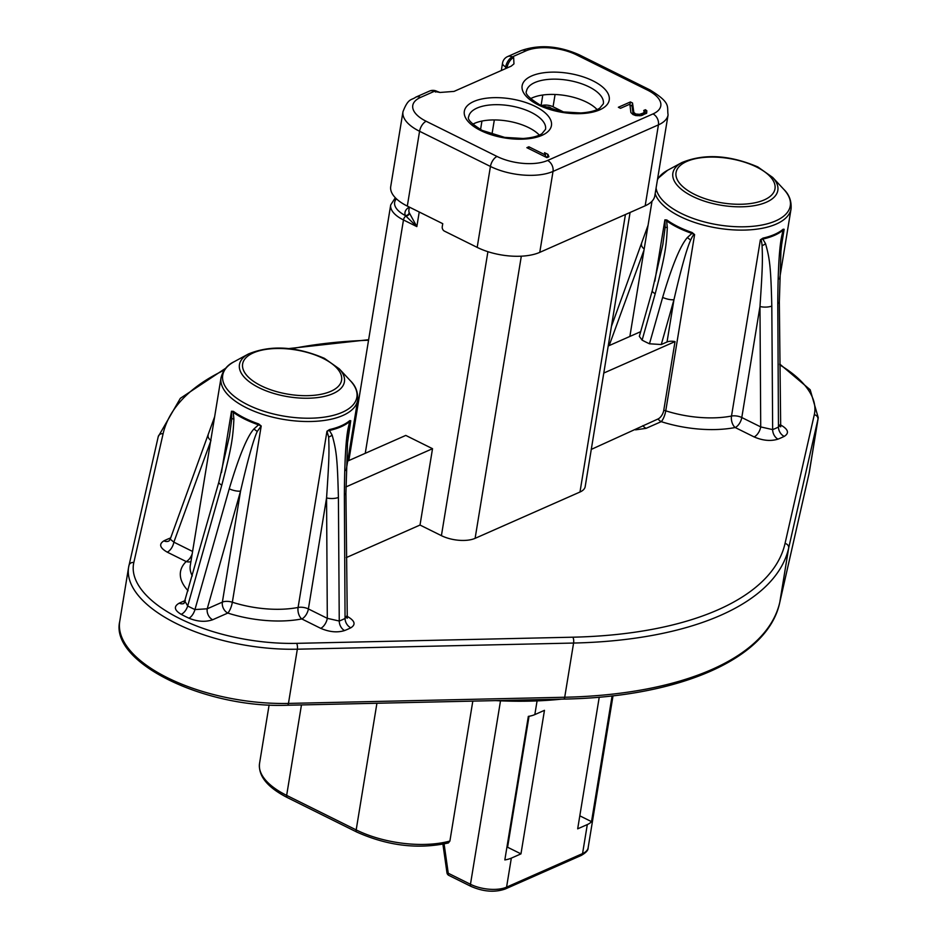 <?xml version="1.0" encoding="UTF-8"?>
<svg xmlns="http://www.w3.org/2000/svg" width="938" height="938" viewBox="0 0 938 938"><rect width="100%" height="100%" fill="white"/><g stroke="black" fill="none" stroke-linecap="round" stroke-linejoin="round"><path stroke-width="1.41" d="M346.321 557.582L420.013 525.046L441.411 535.657A24.236 10.857 -170.7 0 0 475.109 538.342L579.989 492.016A24.236 10.857 -170.7 0 0 585.183 486.646L630.078 212.469M591.28 449.408L658.042 418.969A7.492 3.787 -63.6 0 0 663.764 410.305L675.02 341.596A8.653 3.881 9.3 0 0 667.035 341.983L661.267 344.527L649.471 343.789A93.085 41.706 -170.7 0 1 642.12 340.131L655.216 293.7C665.464 254.479 666.402 245.592 667.305 227.571L666.625 220.864A5.194 3.459 125.9 0 0 666.836 219.973A69.236 31.024 9.3 0 0 678.268 226.773A69.236 31.024 9.3 0 0 692.115 232.518L694.612 234.582C693.885 234.054 692.584 235.848 690.708 239.976A8.653 3.435 -144.1 0 1 687.366 237.525C680.308 245.662 672.077 265.618 662.65 297.393L649.471 343.789M642.905 425.653A8.653 6.378 66.2 0 0 646.083 428.338L635.518 429.862M778.001 439.136C770.755 441.399 762.793 440.661 754.117 436.92A8.653 4.373 -63.6 0 0 760.718 426.919L759.979 306.503A8.653 2.966 -0.4 0 0 771.81 306.069C770.825 266.627 769.758 258.7 765.56 243.739L762.84 239.061A5.194 3.095 77.4 0 1 762.934 238.135A69.236 31.024 9.3 0 0 783.16 229.212L784.145 229.306L783.101 230.115A5.194 4.338 49.6 0 1 783.16 229.212M780.146 425.36A8.653 4.373 -63.6 0 0 780.873 425.102C788.319 429.381 789.444 433.145 784.227 436.381A117.039 52.446 9.3 0 1 778.059 439.113M210.956 440.52L173.858 542.152A8.653 4.373 116.4 0 1 167.257 552.154C159.8 547.874 158.686 544.11 163.892 540.874A117.039 52.446 9.3 0 1 170.188 538.095L170.681 537.908M181.151 614.32A8.653 4.655 117.9 0 0 187.694 605.971L221.802 485.122C231.698 447.109 232.929 438.14 233.902 418.981L233.21 412.274A69.33 31.06 -170.7 0 0 258.525 424.832A5.194 1.653 108.9 0 0 258.7 423.929L261.21 425.993L258.525 424.832L253.952 428.947C247.28 436.205 239.038 456.161 229.247 488.815A8.653 2.591 15.8 0 0 240.562 491.078L207.228 608.797A8.653 6.378 66.2 0 0 212.668 619.748C205.434 622.222 197.531 621.706 188.984 618.212A117.039 52.446 9.3 0 1 181.128 614.308C174.187 610.11 173.553 606.394 179.24 603.157A8.653 6.378 66.2 0 0 183.813 603.509M350.871 627.78A117.039 52.446 9.3 0 1 344.527 630.571C337.352 632.81 329.402 632.06 320.702 628.331A8.653 4.373 -63.6 0 0 327.303 618.33L326.565 497.914A8.653 2.966 -0.4 0 0 338.407 497.48C337.41 459.292 336.601 451.061 332.146 435.15L329.437 430.472A5.194 3.095 77.4 0 1 329.519 429.557A69.236 31.024 9.3 0 0 349.745 420.623L350.742 420.716L349.686 421.525L348.197 428.068C345.899 438.75 344.621 461.004 344.363 494.854A8.653 2.966 -0.4 0 0 345.923 493.118M346.732 616.77A8.653 4.373 -63.6 0 0 347.459 616.512C354.904 620.804 356.03 624.556 350.835 627.792A8.653 6.566 -116.3 0 1 345.055 618.47L344.363 494.854M420.013 525.046L432.524 448.692L345.911 486.939M432.524 448.692L405.779 435.42L347.693 461.062M349.745 420.623A5.194 4.338 49.6 0 0 349.686 421.525A69.33 31.06 9.3 0 1 329.437 430.472L326.963 431.222L329.519 429.557M257.293 431.386L261.21 425.993L232.343 602.231A8.653 3.881 9.3 0 0 222.376 602.114L240.562 491.078C247.96 459.21 253.541 439.312 257.293 431.386A8.653 3.435 -144.1 0 1 253.952 428.947M212.668 619.748L227.805 613.065A8.653 6.378 66.2 0 1 222.376 602.114L207.228 608.797L194.952 609.571A8.653 4.104 -65.1 0 1 188.972 618.201M346.673 616.09L345.055 618.47A108.55 48.635 9.3 0 1 339.251 621.026L338.407 497.48M320.702 628.331L301.79 618.939A8.653 4.373 116.4 0 0 308.391 608.938A8.653 3.881 -170.7 0 0 298.096 607.461A8.653 4.913 -100.9 0 0 301.79 618.939A77.889 34.905 -170.7 0 1 227.805 613.065A8.653 2.439 107.8 0 0 232.343 602.231A69.236 31.024 9.3 0 0 298.096 607.461L326.963 431.222L328.663 437.049C329.32 452.948 329.027 461.086 326.565 497.914L308.391 608.938L327.303 618.33L339.251 621.026A8.653 6.179 68.5 0 0 344.563 630.559M346.274 617.427L347.283 618.236L345.923 493.13L347.517 442.759L350.742 420.716L347.963 437.671M183.989 603.439L218.859 482.085L229.423 436.064L231.768 418.711L231.487 411.243L233.433 411.383A69.236 31.024 9.3 0 0 244.853 418.196A69.236 31.024 9.3 0 0 258.7 423.929M221.438 472.646L231.487 411.243L233.21 412.274A5.194 3.459 125.9 0 0 233.433 411.383M229.247 488.815L194.952 609.571A108.55 48.635 9.3 0 1 187.694 605.971L185.056 601.493M218.847 482.109A8.653 2.591 15.8 0 0 221.802 485.122M167.257 552.154L186.181 561.545A8.653 4.373 116.4 0 0 192.196 553.83M208.166 435.244A8.653 4.643 20.1 0 0 210.78 440.379M192.583 551.45L173.858 542.152L170.224 539.151L214.661 416.683M419.227 212.011L416.835 226.597L409.203 212.668A3.459 3.002 -19.9 0 1 405.322 215.552A27.694 12.405 -170.7 0 1 409.343 207.099M365.257 453.312L403.469 219.961L416.835 226.597L405.322 215.552A31.153 13.964 -170.7 0 1 396.422 198.833M563.703 112.056L553.068 106.768A8.653 3.881 9.3 0 0 541.507 105.631M485.767 132.059A8.653 3.881 -170.7 0 1 492.063 133.712L495.346 135.342M440.039 92.463L436.803 91.267A8.653 4.373 116.4 0 0 434.2 91.385L420.552 97.411A36.348 16.286 9.3 0 0 426.169 121.272L497.034 156.458A36.348 16.286 9.3 0 0 547.581 160.468L653 113.92A36.348 16.286 9.3 0 0 647.384 90.048L576.518 54.873A36.348 16.286 9.3 0 0 525.972 50.851L512.324 56.878L513.661 57.546L513.954 63.89L511.198 66.152L454.051 91.396L440.039 92.463L434.2 91.385A8.653 6.378 -113.8 0 0 429.452 91.103L415.815 97.13C411.419 100.507 408.405 97.634 402.977 111.716A45.001 20.167 9.3 0 0 419.567 131.273L490.433 166.448A45.001 20.167 9.3 0 0 553.021 171.419L658.429 124.871A45.001 20.167 9.3 0 0 668.079 114.882C666.695 106.24 671.631 103.286 649.987 89.931L579.121 54.756C558.52 45.704 539.221 44.309 521.223 50.57L507.575 56.597A8.653 6.378 66.2 0 1 512.324 56.878A8.653 4.373 116.4 0 0 505.723 66.879A8.653 3.881 -170.7 0 1 502.534 63.116L501.326 70.514M526.863 147.676L546.913 157.631L548.929 156.74L547.944 154.371L544.532 152.683L545.506 155.051L528.868 146.785L526.863 147.676M632.529 103.004L630.395 101.949L618.365 107.26L620.487 108.316L629.855 104.188L630.887 112.537L632.869 114.459L635.765 115.585L640.994 115.679L646.681 113.17L646.798 110.719L645.426 109.723L643.749 110.461L644.218 112.255L642.976 113.205L639.528 114.319L635.73 114.002L633.842 112.431L632.529 103.004L632.036 106.053L629.961 105.033M630.395 101.949L629.926 104.798M633.842 112.431L633.455 114.753M633.22 114.635L632.036 106.053M634.874 113.58L634.616 115.198M635.73 114.002L635.483 115.491M637.676 114.342L637.453 115.726M639.528 114.319L639.294 115.808M641.639 113.791L641.346 115.585M642.976 113.205L642.636 115.222M644.218 112.255L644.371 111.388M645.426 109.723L644.922 112.771L644.078 113.146M646.798 110.719L646.364 113.381M646.048 113.58L644.922 112.771M547.944 154.371L547.452 157.396L545.295 156.365M528.868 146.785L528.586 148.521M545.506 155.051L545.224 156.787M530.568 98.678A38.939 17.447 -170.7 0 1 586.496 102.113A38.939 17.447 -170.7 0 1 597.096 109.582M472.775 124.203A38.939 17.447 -170.7 0 1 528.715 127.638A38.939 17.447 -170.7 0 1 539.315 135.095M402.977 111.716L390.724 186.533A45.001 20.167 9.3 0 0 407.315 206.09L442.748 223.678L442.244 226.738A3.459 2.556 -113.8 0 0 444.424 231.123L477.184 247.386L490.433 166.448A8.653 4.373 116.4 0 1 497.034 156.458M668.079 114.882L654.818 195.808A45.001 20.167 -170.7 0 1 645.18 205.797L539.772 252.357A45.001 20.167 -170.7 0 1 477.184 247.386M608.211 346.016L640.654 331.677M646.083 428.338L661.22 421.654A8.653 2.439 107.8 0 0 665.757 410.821A69.236 31.024 9.3 0 0 731.511 416.05A8.653 3.881 -170.7 0 1 741.794 417.527L760.718 426.919L772.654 429.616L771.81 306.069M762.078 245.639C761.703 241.418 761.14 239.471 760.366 239.811L731.511 416.05A8.653 4.913 -100.9 0 0 735.193 427.529A8.653 4.373 116.4 0 0 741.794 417.527L759.979 306.503C762.535 268.467 762.7 260.588 762.078 245.639A8.653 4.584 -17.9 0 0 765.56 243.739M779.677 426.016L780.686 426.825L779.337 301.719L780.932 251.349L782.515 236.622L781.612 236.646L783.101 230.115A69.33 31.06 9.3 0 1 762.84 239.061L760.366 239.811L762.934 238.135M782.515 236.622L784.145 229.306L781.377 246.26M781.612 236.646C779.255 248.324 777.965 270.578 777.778 303.431A8.653 2.966 -0.4 0 0 779.337 301.708M777.778 303.431L778.458 427.048A8.653 6.566 -116.3 0 0 784.238 436.381M780.088 424.68L778.458 427.048A108.55 48.635 9.3 0 1 772.654 429.616A8.653 6.179 68.5 0 0 777.977 439.148M687.366 237.525L691.927 233.421L694.612 234.582L665.757 410.821A8.653 3.881 9.3 0 0 663.764 410.305M662.65 297.393A8.653 2.591 15.8 0 0 673.965 299.668C681.117 268.667 686.698 248.769 690.708 239.976M666.836 219.973L664.901 219.832L666.625 220.864A69.33 31.06 -170.7 0 0 691.927 233.421A5.194 1.653 109 0 0 692.115 232.518M654.841 281.236L664.901 219.832L665.171 227.301L662.826 244.642L652.273 290.674L639.341 336.355L642.12 340.131M603.779 373.054L675.02 341.596M652.262 290.698A8.653 2.591 15.8 0 0 655.216 293.7M754.117 436.92L735.193 427.529A77.889 34.905 -170.7 0 1 661.22 421.654A8.653 6.378 66.2 0 1 658.042 418.969M641.569 243.833A8.653 4.643 20.1 0 0 644.183 248.969M561.51 699.138A231.065 103.532 -170.7 0 1 495.463 700.604M472.811 701.12L449.9 841.046L448.364 842.957M504.832 859.923A25.959 11.631 9.3 0 0 511.327 858.129L520.965 853.873L544.462 710.336L534.836 714.592A25.959 11.631 -170.7 0 1 528.34 716.386L504.832 859.923M613.018 695.785L588.126 847.823A25.959 11.631 -170.7 0 1 582.557 853.58L587.305 824.572L577.679 828.829L599.241 697.169M587.305 824.572A25.959 11.631 9.3 0 0 591.515 821.641L612.104 695.89M591.515 821.641L579.813 815.826M529.032 716.269L507.587 847.237L520.965 853.873M506.966 846.92L507.587 847.237M444.108 843.989L448.258 873.243A3.459 0.832 171.9 0 1 446.969 872.786A3.459 3.459 0 0 0 448.856 875.4A3.459 1.747 116.4 0 1 448.258 873.243L470.466 884.276L500.505 700.85M523.345 751.045L522.712 750.74M224.17 370.182A315.872 141.544 9.3 0 0 163.095 433.766L133.817 562.542A125.481 56.233 9.3 0 0 296.607 643.351L572.86 637.195A315.872 141.544 9.3 0 0 785.036 543.489L814.301 414.713A125.481 56.233 9.3 0 0 779.724 364.859M368.54 340.248A315.872 141.544 9.3 0 0 291.249 348.807M780.873 425.102L780.088 424.715M188.092 590.776A77.889 34.905 -170.7 0 1 186.181 561.545A8.653 7.34 -134.2 0 0 190.918 561.628M185.349 600.461L179.24 603.157M347.459 616.512L346.685 616.125M339.286 368.857L324.407 358.339C296.021 346.286 270.695 344.832 248.441 353.978A53.196 23.837 9.3 0 0 259.04 387.722A53.196 23.837 9.3 0 0 324.771 396.305A53.196 23.837 9.3 0 0 339.286 368.857L350.308 380.676C355.69 385.799 358.152 392.283 357.683 400.127A69.236 31.024 -170.7 0 1 316.739 421.232A69.236 31.024 -170.7 0 1 246.553 407.842A69.236 31.024 -170.7 0 1 221.028 377.744L190.285 565.508A69.236 31.024 9.3 0 0 192.29 575.932M328.663 437.049A8.653 4.584 -17.9 0 0 332.146 435.15M349.1 428.045L348.197 428.068M231.768 418.711L233.902 418.981M168.934 541.015A8.653 6.566 63.7 0 1 163.892 540.874M487.912 251.689L441.411 535.657M409.203 212.668A24.236 10.857 -170.7 0 1 408.909 209.948L409.367 207.11M409.414 213.266A3.459 2.837 -20.9 0 1 405.837 216.092A3.459 1.747 -63.6 0 0 403.469 219.961A34.612 15.512 -170.7 0 1 390.712 204.906L348.842 460.558M505.418 68.709L505.723 66.879L506.977 68.017M513.661 57.546A8.653 4.373 116.4 0 0 507.059 67.536A10.388 4.655 -170.7 0 1 507.517 67.782M538.377 104.95A44.133 19.78 -170.7 0 1 531.576 75.978A44.133 19.78 -170.7 0 1 592.957 80.844A44.133 19.78 -170.7 0 1 599.769 109.828A44.133 19.78 -170.7 0 1 538.377 104.95M480.596 130.476A44.133 19.78 -170.7 0 1 473.784 101.492A44.133 19.78 -170.7 0 1 535.176 106.369A44.133 19.78 -170.7 0 1 541.976 135.353A44.133 19.78 -170.7 0 1 480.596 130.476M526.488 91.185A38.939 17.447 -170.7 0 1 549.516 79.308A38.939 17.447 -170.7 0 1 588.994 86.847A38.939 17.447 -170.7 0 1 603.357 103.778L599.769 108.14C595.935 110.731 589.627 112.337 580.833 112.97L562.448 111.857L539.936 104.88C529.255 98.255 524.764 93.694 526.488 91.185M468.707 116.711A38.939 17.447 -170.7 0 1 491.723 104.833A38.939 17.447 -170.7 0 1 531.213 112.372A38.939 17.447 -170.7 0 1 545.564 129.292L541.976 133.665C538.142 136.256 531.834 137.863 523.052 138.484L504.667 137.382L482.155 130.405C471.462 123.781 466.983 119.22 468.707 116.711M481.944 121.061L480.549 129.573M494.326 119.935L492.063 133.712M541.085 105.443L542.797 95.019M553.068 106.768L555.073 94.48M525.972 50.851A8.653 6.378 -113.8 0 0 521.223 50.57M576.518 54.873A8.653 4.373 -63.6 0 1 579.121 54.756M407.315 206.09L419.567 131.273A8.653 4.373 116.4 0 1 426.169 121.272M645.18 205.797L658.429 124.871A8.653 6.378 66.2 0 0 653 113.92M647.384 90.048A8.653 4.373 -63.6 0 1 649.987 89.931M547.581 160.468A8.653 6.378 66.2 0 1 553.021 171.419L539.772 252.357M420.552 97.411A8.653 6.378 -113.8 0 0 415.815 97.13M438.14 91.924A8.653 4.373 116.4 0 0 435.537 92.041M625.423 214.521L579.989 492.016M521.317 256.18L475.109 538.342M779.548 279.172L791.086 208.705A69.236 31.024 -170.7 0 1 750.154 229.822A69.236 31.024 -170.7 0 1 679.956 216.432A69.236 31.024 -170.7 0 1 655.158 193.767M667.035 341.983L673.965 299.668L661.267 344.527M665.171 227.301L667.305 227.571M643.996 250.129L609.149 345.594M772.701 177.434L757.822 166.929C729.424 154.876 704.11 153.422 681.856 162.567A53.196 23.837 9.3 0 0 692.455 196.312A53.196 23.837 9.3 0 0 758.185 204.883A53.196 23.837 9.3 0 0 772.701 177.434L783.711 189.265A67.97 30.45 -170.7 0 1 765.174 224.334A67.97 30.45 -170.7 0 1 681.187 213.383A67.97 30.45 -170.7 0 1 656.096 188.046M657.432 179.838A67.97 30.45 -170.7 0 1 667.633 170.259L657.62 178.701M756.52 166.987A50.136 22.465 9.3 0 0 686.792 161.442A50.136 22.465 9.3 0 0 694.53 194.365A50.136 22.465 9.3 0 0 764.259 199.9A50.136 22.465 9.3 0 0 756.52 166.987M350.308 380.676A67.97 30.45 -170.7 0 1 331.759 415.745A67.97 30.45 -170.7 0 1 247.773 404.794A67.97 30.45 -170.7 0 1 234.23 361.669C227.477 364.812 223.08 370.17 221.028 377.744M323.118 358.398A50.136 22.465 9.3 0 0 253.389 352.852A50.136 22.465 9.3 0 0 261.116 385.776A50.136 22.465 9.3 0 0 330.844 391.31A50.136 22.465 9.3 0 0 323.118 358.398M572.86 637.195A4.327 1.489 88.7 0 1 573.587 643.046A320.198 143.479 9.3 0 0 788.67 548.05L817.936 419.286A129.807 58.168 9.3 0 0 818.253 417.715L810.186 389.762L779.713 364.014M785.036 543.489A4.327 3.869 12.8 0 1 788.67 548.05L779.795 602.266A320.198 143.479 -170.7 0 1 564.711 697.251L288.458 703.418A129.807 58.168 -170.7 0 1 119.747 621.378L128.623 567.173A129.807 58.168 9.3 0 0 297.334 649.202L573.587 643.046L564.711 697.251A3.459 1.196 -91.3 0 1 563.703 699.091L287.45 705.247A3.459 1.196 -91.3 0 0 288.458 703.418L297.334 649.202A4.327 1.489 88.7 0 0 296.607 643.351M814.301 414.713A4.327 3.869 12.8 0 1 817.936 419.286L809.06 473.491L779.795 602.266A3.459 3.095 -167.2 0 1 779.759 602.431C768.116 658.64 679.71 697.063 563.703 699.091M163.095 433.766A4.327 3.869 -167.2 0 0 158.205 436.838M133.817 562.542A4.327 3.869 -167.2 0 0 128.94 565.602A129.807 58.168 9.3 0 0 128.623 567.173L158.241 436.627L180.354 398.31L225.718 368.212M818.253 417.715L809.377 471.92A129.807 58.168 -170.7 0 1 809.06 473.491A3.459 3.095 -167.2 0 1 809.037 473.655L779.759 602.431M808.99 473.819A3.459 3.095 -167.2 0 0 809.037 473.655L809.377 471.92M301.461 704.93L286.653 795.389A73.563 32.959 -170.7 0 1 259.545 763.415L269.112 704.977M376.924 703.254L356.182 829.907L286.653 795.389A3.459 1.747 -63.6 0 0 287.251 797.535C267.412 787.334 258.173 775.961 259.545 763.415M449.9 841.046A73.563 32.959 -170.7 0 1 356.182 829.907A3.459 1.747 -63.6 0 0 356.78 832.053L287.251 797.535M588.126 847.823C588.325 850.145 586.051 852.677 581.279 855.421A3.459 2.556 -113.8 0 0 582.557 853.58L506.579 887.137A25.959 11.631 -170.7 0 1 470.466 884.276A3.459 1.747 -63.6 0 0 471.075 886.433L448.856 875.4M581.279 855.421L505.301 888.978A3.459 2.556 -113.8 0 0 506.579 887.137L511.327 858.129M537.075 700.897L534.836 714.592M524.705 738.534L525.339 738.851M523.932 743.306L524.553 743.623M357.683 400.127L346.134 470.595M168.992 540.991L170.224 539.151M395.32 197.754L390.712 204.906M552.33 109.594A5.194 5.194 0 0 0 545.81 107.436M507.575 56.597A8.653 8.653 0 0 0 502.534 63.116M436.803 91.267A8.653 8.653 0 0 0 429.452 91.103M629.867 336.449L652.004 201.236M648.064 225.272L611.412 326.447M783.711 189.265C789.104 194.389 791.566 200.873 791.086 208.705M681.856 162.567L667.633 170.259M248.441 353.978L234.23 361.669M368.634 339.708L288.951 348.549M287.45 705.247C205.176 708.507 109.723 662.638 119.747 621.378M442.924 844.235L446.969 872.786M505.301 888.978C494.889 892.624 483.469 891.768 471.075 886.433M448.27 842.981C418.196 849.523 387.699 845.877 356.78 832.053"/></g></svg>
